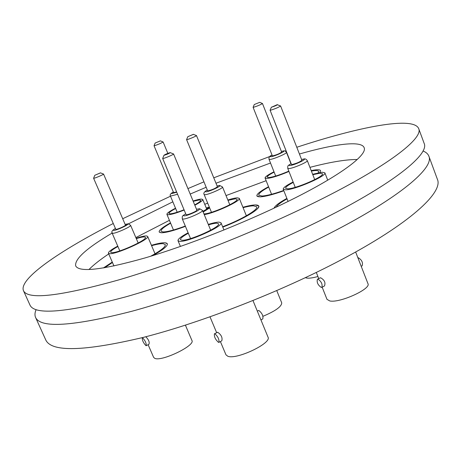 <?xml version="1.0" encoding="UTF-8"?>
<svg xmlns="http://www.w3.org/2000/svg" width="461" height="461" viewBox="0 0 461 461"><rect width="100%" height="100%" fill="white"/><g stroke="black" fill="none" stroke-linecap="round" stroke-linejoin="round"><path stroke-width="0.69" d="M423.019 150.978C426.056 152.188 428.004 153.916 428.863 156.158C434.412 167.677 399.86 197.533 329.869 233.352C269.973 264.136 190.629 295.282 132.128 311.198C72.815 326.365 40.637 328.445 35.583 317.456C34.621 315.255 34.8 312.656 36.108 309.659M112.277 262.084L103.322 267.997L112.277 262.084M286.88 198.414C279.303 202.558 275.015 205.819 274.007 208.188C275.015 205.819 279.303 202.558 286.88 198.414M268.544 186.711C260.43 191.073 256.529 194.156 256.858 195.96C258.811 198.04 267.806 196.311 283.843 190.779C273.131 194.565 265.259 196.593 260.217 196.864L256.858 195.96C256.529 194.156 260.43 191.073 268.544 186.711M170.478 222.859C162.612 227.215 158.843 230.252 159.172 231.969C161.12 233.9 169.867 232.027 185.431 226.351C173.757 230.684 165.666 232.822 161.148 232.765L159.172 231.969C158.843 230.252 162.612 227.215 170.478 222.859M222.778 227.1L239.708 219.764C252.766 213.213 259.122 208.62 258.765 205.992C257.63 204.263 252.346 204.684 242.912 207.271C248.243 205.785 252.357 205.007 255.267 204.932L258.765 205.992C260.667 208.879 242.734 219.545 222.778 227.1M88.927 269.547C93.571 264.862 100.175 259.652 108.733 253.919M135.851 237.565L169.412 220.329M299.425 154.014C334.646 143.924 361.303 140.375 364.109 147.601C367.843 154.931 339.59 176.235 287.094 201.912C243.143 223.493 186.78 245.661 144.904 257.976C102.221 269.973 79.148 272.618 75.685 265.893C74.463 259.07 86.72 248.064 112.444 232.88M120.056 228.477L128.486 223.821M128.498 223.816L172.846 201.826M122.701 218.727L170.501 196.219M187.932 188.595L203.946 181.841M213.766 177.813L270.054 156.388M285.255 151.11L286.091 150.828M296.78 147.266C358.837 126.884 413.477 116.028 418.686 128.579C423.573 138.271 388.053 166.15 317.272 201.227C256.696 231.353 176.938 262.879 118.563 279.96C59.446 296.423 27.746 299.99 23.465 290.672C18.596 278.876 59.648 250.922 113.124 223.573M418.686 128.579L424.178 143.463C429.422 154.147 394.432 183.092 324.071 218.572C263.865 249.055 184.331 280.374 125.882 296.826C66.661 312.587 34.702 315.353 30.005 305.124L23.465 290.672M428.863 156.158L437.397 179.289C443.494 192.323 409.748 223.81 340.414 260.246C281.089 291.577 202.091 322.4 143.48 337.354C84.011 351.443 51.436 352.296 45.748 339.913L35.583 317.456M190.197 194.064L206.176 187.264M215.984 183.236L270.509 163.027M204.753 204.338L207.68 203.094M226.028 195.568L266.141 180.706M309.93 167.36C330.076 162.093 345.842 159.471 357.246 159.5M152.787 255.596C162.998 249.879 167.844 245.938 167.331 243.765C166.167 242.048 160.872 242.561 151.433 245.31C157.743 243.448 162.307 242.607 165.13 242.78L167.331 243.765C167.844 245.938 162.998 249.879 152.787 255.596M319.859 172.5L320.568 170.651C319.946 169.452 316.816 169.429 311.198 170.593L316.263 169.798C318.799 169.59 320.234 169.879 320.568 170.651L319.859 172.5M209.34 207.127L206.263 207.986L209.34 207.127M187.8 136.692L186.584 139.625L207.6 190.733L208.009 190.831C212.354 189.748 215.489 188.37 217.408 186.711L196.484 135.563L193.349 134.347L187.8 136.692L193.557 134.33M186.584 139.625L186.959 139.631C188.751 139.355 196.916 135.868 196.484 135.563M276.756 290.62L281.717 302.837C281.683 306.571 275.43 311.054 262.966 316.304M203.946 213.898C210.769 214.186 239.19 201.572 237.04 199.238L235.392 198.783L227.993 200.379M209.657 207.899L203.18 212.043M204.252 214.63C214.901 213.04 241.449 200.65 239.288 198.334L237.403 197.821C235.294 197.919 232.108 198.645 227.838 200.005M222.628 226.743C241.449 219.649 258.523 209.536 256.719 206.805L253.464 205.808C250.986 205.865 247.522 206.482 243.074 207.663M209.507 207.525L202.886 211.334M94.787 175.289L93.6 178.24L115.82 229.371C117.313 229.578 126.009 225.694 125.427 225.089L103.558 174.068L100.469 172.863L94.787 175.289L100.584 172.863M93.6 178.24L93.814 178.269C95.191 178.194 104.019 174.385 103.558 174.068M142.564 337.827C145.106 340.437 146.339 343.047 146.27 345.664L145.97 345.658C143.429 343.036 142.201 340.42 142.276 337.827L142.564 337.827M145.78 336.761C148.632 339.601 149.692 342.102 148.966 344.263L146.27 345.664M185.414 325.166L191.932 340.489C195.516 345.537 161.419 361.943 154.723 358.312L153.617 357.356L148.125 344.701M117.907 246.502C112.893 249.257 110.473 251.159 110.663 252.202L111.476 252.611C116.668 253.809 147.722 239.806 145.399 237.352L144.391 236.925C142.824 236.85 140.132 237.421 136.306 238.642M117.745 246.128C111.349 249.534 108.237 251.885 108.41 253.181L109.32 253.642C115.135 255.019 150.292 239.173 147.647 236.407L146.494 235.923C144.512 235.848 141.066 236.626 136.151 238.268M150.672 256.241C160.883 250.628 165.758 246.75 165.292 244.612L163.246 243.69C160.814 243.523 156.936 244.197 151.6 245.701M112.444 262.482L104.693 267.766M155.144 143.048L160.422 140.864L155.144 143.048L154.043 145.734L173.601 192.594L176.615 191.932M154.043 145.734L154.326 145.739C158.209 144.5 161.137 143.25 163.113 141.988L160.422 140.864M194.686 204.886C198.858 202.627 200.858 201.1 200.685 200.305L199.423 199.953L193.205 201.319M175.653 208.528C171.054 210.954 168.818 212.602 168.951 213.483L170.028 213.835C172.714 213.72 177.387 212.36 184.043 209.755M175.52 208.216C169.66 211.207 166.784 213.253 166.899 214.348L168.104 214.745C171.175 214.613 176.528 213.051 184.17 210.049M194.83 205.231C200.281 202.385 202.921 200.46 202.742 199.463L201.296 199.066C199.555 199.152 196.812 199.792 193.073 200.99M209.496 207.502L206.401 208.32M170.616 223.193C163.897 227.008 160.705 229.67 161.033 231.174L162.906 231.923C167.089 231.975 174.552 230.016 185.299 226.046M254.27 104.538L253.095 107.304L272.33 155.766L272.854 155.835C277.026 154.735 279.954 153.473 281.636 152.044L262.465 103.518L259.722 102.336L254.27 104.538L259.722 102.336M253.095 107.304L253.585 107.275C257.705 105.949 260.667 104.693 262.465 103.518M317.917 276.508C313.1 277.85 309.435 278.386 306.922 278.104L305.378 277.683M274.128 172.126C269.374 174.558 267.057 176.235 267.19 177.162L268.999 177.537C273.609 176.961 280.219 174.823 288.828 171.129M273.995 171.792C267.939 174.794 264.96 176.868 265.069 178.021L267.098 178.442C272.117 177.837 279.401 175.503 288.955 171.446M318.199 172.823L318.62 171.4C318.309 170.679 316.966 170.409 314.604 170.599L311.371 171.043M268.688 187.062C261.75 190.883 258.448 193.591 258.771 195.176L261.952 196.023C266.614 195.769 273.869 193.914 283.717 190.456M163.995 155.224L162.664 158.469L186.071 214.619L186.475 214.751C188.451 214.884 197.51 210.867 196.864 210.141L173.572 153.962L170.138 152.614C167.574 153.38 165.528 154.256 163.995 155.224L164.202 155.271C167.136 154.366 169.175 153.478 170.334 152.608M162.664 158.469L163.027 158.498C164.888 158.302 174.085 154.349 173.572 153.962M260.932 319.905L262.805 318.903C263.381 315.883 262.055 313.077 258.828 310.478L257.301 311.077M214.866 333.77C217.944 336.53 219.298 339.388 218.935 342.344L218.479 342.362C215.402 339.578 214.054 336.726 214.428 333.793L214.866 333.77M214.428 333.793L217.707 332.266C221.268 334.767 222.634 337.613 221.81 340.806L218.935 342.344M252.985 300.578L268.025 337.158C272.019 343.122 236.476 360.041 227.78 356.232L225.959 354.809L220.393 341.561M188.313 233.243C182.838 236.257 180.216 238.389 180.453 239.639L181.818 240.221C188.728 241.253 221.119 226.737 218.543 223.81L216.895 223.21C215.062 223.187 212.256 223.741 208.481 224.864M188.123 232.793C181.144 236.499 177.767 239.132 177.992 240.682L179.519 241.339C187.27 242.538 223.948 226.103 221.009 222.807L219.125 222.127C216.797 222.116 213.189 222.876 208.297 224.409M271.414 107.113L270.083 110.208L291.444 164.404L292.078 164.508C296.792 163.338 300.059 161.926 301.88 160.267L280.599 105.984L277.188 104.687L271.754 107.119C274.635 106.203 276.56 105.379 277.528 104.653M270.083 110.208L270.67 110.191C275.326 108.738 278.634 107.338 280.599 105.984M361.217 266.32L362.121 265.836C363.141 262.695 361.879 259.998 358.335 257.745L357.903 257.791M317.969 279.135C321.392 281.527 322.677 284.27 321.836 287.359L321.277 287.445C317.86 285.031 316.574 282.293 317.433 279.222L317.969 279.135M317.433 279.222L320.579 277.752C324.44 279.908 325.737 282.639 324.475 285.953L321.836 287.359M355.644 251.994L367.959 283.671C371.359 288.88 339.705 303.252 329.788 300.947L326.993 299.356L322.158 287.186M293.282 182.406C287.975 185.166 285.417 187.126 285.601 188.272L287.791 188.814C295.962 188.797 324.677 176.286 322.464 173.739L319.946 173.215L312.806 174.707M293.121 181.991C286.356 185.391 283.06 187.806 283.227 189.223L285.682 189.84C294.867 189.84 327.385 175.681 324.867 172.812L321.997 172.218L312.639 174.287M287.053 198.852C280.922 202.304 277.32 205.059 276.248 207.133M229.791 204.782L222.525 186.987C223.573 188.088 208.401 194.749 204.903 194.715L204.148 194.525L211.472 212.296M207.323 190.053C205.306 191.217 204.845 191.799 205.946 191.799C209.352 191.759 223.187 185.241 219.021 185.65L217.125 186.031M138.185 243.033L130.596 225.291C131.719 226.443 115.348 233.75 112.582 233.324L112.144 233.145L119.808 250.893M115.29 228.598C113.441 229.687 112.899 230.287 113.671 230.379C116.241 230.69 130.676 223.919 127.305 223.994L125.138 224.409M177.606 194.306L170.449 196.092L177.197 212.227M173.365 192.024C171.555 193.044 171.1 193.557 171.993 193.562L176.724 192.197M290.949 163.707L286.471 152.349C287.387 153.288 273.753 159.178 270.002 159.454L269.034 159.316L275.69 176.044M272.094 155.155C270.048 156.296 269.673 156.821 270.964 156.723C274.733 156.377 287.428 150.424 282.973 151.099L281.394 151.439M210.689 230.2L202.506 210.418C203.75 211.795 186.693 219.373 183.017 219.067L182.279 218.814L190.537 238.573M185.725 213.795C183.576 215.085 183.063 215.765 184.175 215.846C187.713 216.036 203.111 208.695 198.714 208.925L196.524 209.317M314.73 179.629L307.297 160.618C308.369 161.811 293.259 168.357 288.909 168.576L287.733 168.363L295.219 187.31M291.145 163.643C288.84 164.963 288.448 165.585 289.975 165.511C294.383 165.205 308.484 158.486 303.298 159.172L301.58 159.506M222.525 186.987L219.73 185.472L217.114 185.996M239.288 198.334L246.37 215.783M207.306 190.018C204.292 191.707 203.238 193.211 204.148 194.525M130.596 225.291L128.273 223.804L125.121 224.38M186.1 324.947L185.46 325.276M147.647 236.407L155.04 253.786M108.41 253.181L113.959 265.974M142.276 337.827L142.893 337.504M115.273 228.564C112.254 230.298 111.21 231.825 112.144 233.145M167.839 153.363L163.113 141.988M202.742 199.463L206.684 209.017M166.899 214.348L173.474 229.999M173.353 191.995C170.593 193.487 169.625 194.847 170.449 196.092M286.471 152.349C285.365 150.96 284.374 150.493 283.492 150.949L281.383 151.41M265.069 178.021L271.569 194.271M272.082 155.132C269.697 155.887 268.677 157.287 269.034 159.316M202.506 210.418L199.636 208.718L196.507 209.277M221.009 222.807L223.971 229.993M177.992 240.682L180.418 246.456M216.635 332.629L210.009 316.863M185.708 213.754C181.669 216.52 182.308 215.771 182.279 218.814M307.297 160.618C306.15 159.08 305.032 158.544 303.926 158.999L301.563 159.471M324.867 172.812L327.731 180.182M283.227 189.223L288.079 201.428M318.724 278.536L316.304 272.451M291.127 163.609C287.14 166.225 287.871 165.372 287.733 168.363"/></g></svg>
